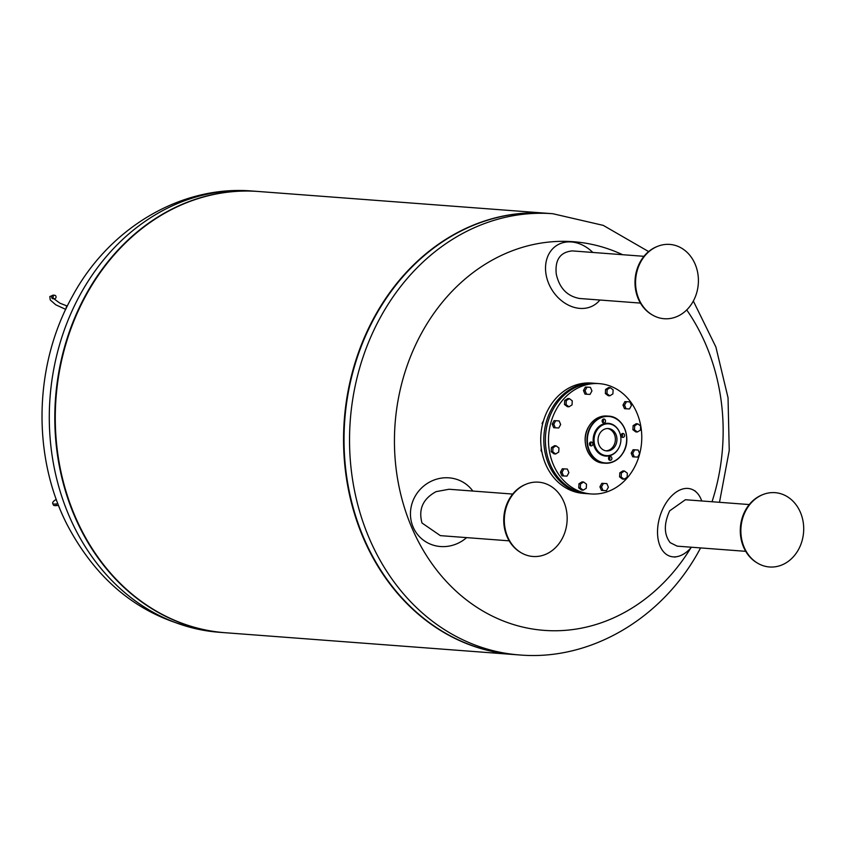 <?xml version="1.0" encoding="UTF-8"?>
<svg xmlns="http://www.w3.org/2000/svg" width="846" height="846" viewBox="0 0 846 846"><rect width="100%" height="100%" fill="white"/><g stroke="black" fill="none" stroke-linecap="round" stroke-linejoin="round"><path stroke-width="1.27" d="M746.119 510.011A37.256 31.387 94.3 0 0 757.709 563.235A37.256 31.387 94.3 0 0 798.455 549.625A37.256 31.387 94.3 0 0 797.418 506.712A37.256 31.387 94.3 0 0 762.891 494.593A37.256 31.387 94.3 0 0 746.119 510.011M762.891 494.593L762.077 494.921A36.843 31.038 94.3 0 0 745.485 510.159A36.843 31.038 94.3 0 0 756.948 562.791L757.709 563.235M685.397 499.732L669.662 510.847C663.75 523.96 663.93 534.566 670.201 542.667L677.17 546.146M701.736 500.969A35.204 21.573 107 0 0 697.019 492.858A35.204 21.573 107 0 0 696.628 492.467A35.204 21.573 107 0 0 664.417 505.739A35.204 21.573 107 0 0 664.131 552.438A35.204 21.573 107 0 0 677.001 556.647A35.204 21.573 107 0 0 691.478 547.235M664.998 318.773A37.256 31.387 94.3 0 0 698.352 282.966A37.256 31.387 94.3 0 0 668.975 244.367A37.256 31.387 94.3 0 0 657.596 246.345A37.256 31.387 94.3 0 0 635.684 279.212A37.256 31.387 94.3 0 0 652.414 314.987A37.256 31.387 94.3 0 0 664.998 318.773M643.965 256.317L572.234 250.902C560.168 252.15 554.839 259.859 556.256 274.041C559.375 288.084 567.148 296.227 579.584 298.479M592.803 252.446A35.204 27.812 58 0 0 571.304 241.945A35.204 27.812 58 0 0 570.468 241.903A35.204 27.812 58 0 0 545.956 273.85A35.204 27.812 58 0 0 580.726 308.441A35.204 27.812 58 0 0 599.867 300.023M657.596 246.345L656.782 246.672A36.843 31.038 94.3 0 0 635.113 279.169A36.843 31.038 94.3 0 0 651.653 314.543L652.414 314.987M563.901 501.932A37.256 31.387 94.3 0 0 526.349 484.092A37.256 31.387 94.3 0 0 507.589 536.724A37.256 31.387 94.3 0 0 521.168 552.745A37.256 31.387 94.3 0 0 557.715 545.258A37.256 31.387 94.3 0 0 563.901 501.932M526.349 484.092L525.535 484.42A36.843 31.038 94.3 0 0 506.976 536.459A36.843 31.038 94.3 0 0 520.406 552.301L521.168 552.745M512.718 494.064L449.036 489.252L436.134 491.632C422.947 498.77 418.241 509.239 422.017 523.018L440.354 535.634L509.186 540.837M472.84 491.05A35.204 33.512 132.6 0 0 431.555 481.088A35.204 33.512 132.6 0 0 413.091 526.984A35.204 33.512 132.6 0 0 457.94 543.291A35.204 33.512 132.6 0 0 466.611 537.622M619.008 447.576A16.444 13.853 -85.7 0 1 618.955 447.693A16.444 13.853 -85.7 0 1 618.563 448.433A16.444 13.853 -85.7 0 1 599.338 453.604A16.444 13.853 -85.7 0 1 595.468 430.952A16.444 13.853 -85.7 0 1 608.623 423.338A16.444 13.853 -85.7 0 1 620.023 433.586A16.444 13.853 -85.7 0 1 620.055 433.702M596.303 431.259A15.926 13.42 -85.7 0 1 609.046 423.878A15.926 13.42 -85.7 0 1 620.086 433.808A15.926 13.42 -85.7 0 1 619.061 447.471A15.926 13.42 -85.7 0 1 618.68 448.2A15.926 13.42 -85.7 0 1 600.057 453.213A15.926 13.42 -85.7 0 1 596.303 431.259M621.419 434.336A2.062 1.745 94.3 0 0 624.327 436.525A2.062 1.745 94.3 0 0 621.419 434.336M621.969 433.691A2.062 1.745 -85.7 0 1 621.715 437.012M608.76 457.274A2.062 1.745 94.3 0 0 611.658 459.473A2.062 1.745 94.3 0 0 608.76 457.274M609.3 456.639A2.062 1.745 -85.7 0 1 609.057 459.949M589.715 442.86A2.062 1.745 94.3 0 0 592.612 445.059A2.062 1.745 94.3 0 0 589.715 442.86M590.254 442.225A2.062 1.745 -85.7 0 1 590.011 445.535M599.613 433.765A11.22 9.454 94.3 0 0 606.645 450.918A11.22 9.454 94.3 0 0 615.38 445.694A11.22 9.454 94.3 0 0 608.337 428.541A11.22 9.454 94.3 0 0 599.613 433.765M602.373 419.923A2.062 1.745 94.3 0 0 605.281 422.112A2.062 1.745 94.3 0 0 602.373 419.923M602.923 419.278A2.062 1.745 -85.7 0 1 602.669 422.598M605.863 450.823A11.22 9.454 94.3 0 0 614.968 442.606A11.22 9.454 94.3 0 0 611.15 430.117A11.22 9.454 94.3 0 0 607.544 428.52M569.295 485.593A55.307 46.593 94.3 0 0 590.963 493.948A55.307 46.593 94.3 0 0 639.142 455.772A55.307 46.593 94.3 0 0 620.964 392.005A55.307 46.593 94.3 0 0 599.296 383.64A55.307 46.593 94.3 0 0 551.127 421.816A55.307 46.593 94.3 0 0 569.295 485.593M599.296 383.64L596.208 383.407A55.307 46.593 94.3 0 0 548.028 421.583A55.307 46.593 94.3 0 0 566.207 485.361A55.307 46.593 94.3 0 0 587.875 493.715L590.963 493.948M595.415 383.354A55.307 46.593 94.3 0 0 594.622 383.291A55.307 46.593 94.3 0 0 546.442 421.467A55.307 46.593 94.3 0 0 564.62 485.234A55.307 46.593 94.3 0 0 586.289 493.599A55.307 46.593 94.3 0 0 587.082 493.652M594.622 383.291L591.534 383.058A55.307 46.593 94.3 0 0 543.354 421.234A55.307 46.593 94.3 0 0 561.533 485.001A55.307 46.593 94.3 0 0 583.201 493.366L586.289 493.599M627.129 477.281L624.041 479.185L621.176 477.017L621.398 472.935L624.485 471.021L627.351 473.2L627.129 477.281M621.176 477.017L619.589 476.901L622.466 479.069L624.041 479.185M619.589 476.901L619.811 472.819L622.899 470.905L624.485 471.021M619.811 472.819L621.398 472.935M606.466 490.659L603.029 490.511L601.495 486.894L603.41 483.436L606.846 483.595L608.38 487.201L606.466 490.659M601.495 486.894L599.909 486.778L601.443 490.384L603.029 490.511M599.909 486.778L601.823 483.32L606.846 483.595M601.823 483.32L603.41 483.436M583.19 490.172L581.604 490.056L578.738 487.878L580.314 488.005L580.536 483.923L583.624 482.009L586.5 484.187L586.278 488.269L583.19 490.172L580.314 488.005M578.738 487.878L578.95 483.806L582.037 481.892L583.624 482.009M578.95 483.806L580.536 483.923M563.531 475.96L561.945 475.833L560.422 472.227L562.008 472.343L563.912 468.885L567.349 469.044L568.882 472.65L566.979 476.108L563.531 475.96L562.008 472.343M560.422 472.227L562.326 468.769L567.349 469.044M562.326 468.769L563.912 468.885M541.239 447.883L541.08 450.929L541.81 451.478M541.715 450.981L541.08 450.929M555.642 453.985L554.056 453.868L551.19 451.69L551.402 447.608L552.988 447.735L556.076 445.821L558.952 447.999L558.73 452.081L555.642 453.985L552.776 451.817L552.988 447.735M551.19 451.69L552.776 451.817M551.402 447.608L554.49 445.705L556.076 445.821M543.492 420.79L542.085 423.328L542.519 424.354M542.762 423.381L542.085 423.328M555.314 427.822L553.728 427.706L552.195 424.089L554.109 420.631L559.132 420.906L560.665 424.523L558.751 427.981L555.314 427.822L553.781 424.216L555.695 420.758M552.195 424.089L553.781 424.216M554.109 420.631L559.132 420.906M568.956 406.81L567.37 406.683L564.494 404.515L564.716 400.433L567.803 398.529L569.39 398.646L572.256 400.814L572.044 404.896L568.956 406.81L566.08 404.631L566.302 400.549L569.39 398.646M564.716 400.433L566.302 400.549M564.494 404.515L566.08 404.631M586.585 394.247L584.998 394.12L583.465 390.514L585.379 387.056L590.402 387.331L591.936 390.937L590.032 394.395L586.585 394.247L585.051 390.63L586.965 387.172L590.402 387.331M585.379 387.056L586.965 387.172M583.465 390.514L585.051 390.63M609.807 395.822L608.221 395.706L605.355 393.527L605.567 389.446L608.655 387.542L610.241 387.658L613.117 389.826L612.895 393.908L609.807 395.822L606.942 393.644L607.153 389.562L610.241 387.658M605.567 389.446L607.153 389.562M605.355 393.527L606.942 393.644M626.082 408.798L624.496 408.671L622.963 405.065L624.877 401.607L629.9 401.882L631.433 405.488L629.519 408.946L626.082 408.798L624.549 405.181L626.452 401.723L629.9 401.882M624.877 401.607L626.452 401.723M622.963 405.065L624.549 405.181M640.665 426.024L640.443 430.106L637.355 432.01L634.479 429.842L634.701 425.76L637.789 423.846L640.665 426.024M637.355 432.01L635.769 431.894L632.903 429.715L633.115 425.633L636.203 423.73L637.789 423.846M633.115 425.633L634.701 425.76M632.903 429.715L634.479 429.842M639.65 453.625L637.736 457.083L634.299 456.925L632.766 453.319L634.68 449.861L638.117 450.009L639.65 453.625M634.299 456.925L632.713 456.808L631.179 453.192L633.094 449.734L638.117 450.009M633.094 449.734L634.68 449.861M631.179 453.192L632.766 453.319M427.304 621.101A221.24 186.384 -85.7 0 1 354.59 366.011A221.24 186.384 -85.7 0 1 547.299 213.308L552.808 213.721A221.24 186.384 -85.7 0 0 380.753 316.732A221.24 186.384 -85.7 0 0 432.814 621.524A221.24 186.384 -85.7 0 0 519.476 654.952L513.966 654.54A221.24 186.384 -85.7 0 1 427.304 621.101M690.738 548.071A194.876 164.177 -85.7 0 1 464.253 598.175A194.876 164.177 -85.7 0 1 421.932 332.467A194.876 164.177 -85.7 0 1 622.571 254.699M686.73 309.932A194.876 164.177 -85.7 0 1 712.036 501.741M224.973 632.713A221.24 186.384 -85.7 0 1 138.067 599.254A221.24 186.384 -85.7 0 1 65.406 344.026A221.24 186.384 -85.7 0 1 258.305 191.482A221.24 186.384 94.3 0 0 258.062 191.46A221.24 186.384 94.3 0 0 65.364 344.163A221.24 186.384 94.3 0 0 138.067 599.254A221.24 186.384 94.3 0 0 224.74 632.692A221.24 186.384 94.3 0 0 224.973 632.713M513.723 654.518A221.24 186.384 -85.7 0 1 513.49 654.508L225.205 632.723A221.24 186.384 -85.7 0 1 138.543 599.296A221.24 186.384 -85.7 0 1 65.84 344.195A221.24 186.384 -85.7 0 1 258.538 191.492L546.823 213.277A221.24 186.384 -85.7 0 1 547.055 213.287M513.49 654.508A221.24 186.384 -85.7 0 1 426.828 621.07A221.24 186.384 -85.7 0 1 354.114 365.98A221.24 186.384 -85.7 0 1 546.823 213.277M53.319 296.089A1.766 1.491 -85.7 0 1 55.804 297.972A1.766 1.491 -85.7 0 1 53.319 296.089M56.259 499.341A9.295 2.612 -23 0 0 52.685 503.359A9.295 2.612 -23 0 0 55.804 504.005L57.909 503.761M58.511 505.326L56.471 505.57A9.295 2.612 157 0 1 53.351 504.925L52.685 503.359M623.428 452.229A23.603 19.881 -85.7 0 1 605.08 463.217A23.603 19.881 -85.7 0 1 590.286 427.135A23.603 19.881 -85.7 0 1 608.634 416.147A23.603 19.881 -85.7 0 1 623.47 452.166M590.645 427.304A23.307 19.638 94.3 0 0 596.134 459.41A23.307 19.638 94.3 0 0 623.386 452.081A23.307 19.638 94.3 0 0 617.897 419.976A23.307 19.638 94.3 0 0 590.645 427.304M606.889 416.021L608.634 416.147C623.195 416.486 632.047 438.101 623.481 452.208C618.976 459.801 612.842 463.471 605.08 463.217L603.335 463.079C588.774 462.741 579.922 441.136 588.488 427.019C593.004 419.436 599.137 415.767 606.889 416.021A23.603 19.881 94.3 0 0 588.541 427.008A23.603 19.881 94.3 0 0 603.335 463.079A23.603 19.881 94.3 0 0 604.213 463.122M52.896 298.278L52.441 298.701L53.002 298.691A1.766 1.491 -85.7 0 1 53.266 295.159L54.694 295.265M67.225 306.22A1.766 1.491 94.3 0 0 66.189 308.356M252.552 191.048A221.24 186.384 94.3 0 0 80.507 294.048A221.24 186.384 94.3 0 0 132.558 598.841A221.24 186.384 94.3 0 0 219.23 632.279C151.434 624.602 100.663 588.583 66.897 524.224C31.767 455.243 34.073 364.52 72.386 296.322C108.923 228.357 180.737 184.862 252.552 191.048L258.062 191.46M56.471 505.57L55.804 504.005M677.128 546.146L745.728 551.328M677.001 556.647L674.569 557.102M696.628 492.467L694.862 490.743M685.366 499.732L749.26 504.554M571.304 241.945L569.57 241.819M579.066 298.448L640.433 303.09M519.476 654.952C591.301 661.138 663.105 617.643 699.642 549.678L700.604 547.922M719.491 502.313L729.241 450.474L728.036 397.736L715.885 346.987L693.339 301.049M648.628 251.579L603.251 225.374L552.808 213.721M65.702 309.372L55.741 304.782L50.252 299.97L49.798 296.565L53.266 295.159M53.816 298.754L60.034 303.228L67.289 306.083M53.002 298.691L54.43 298.797M219.23 632.279L224.74 632.692"/></g></svg>
